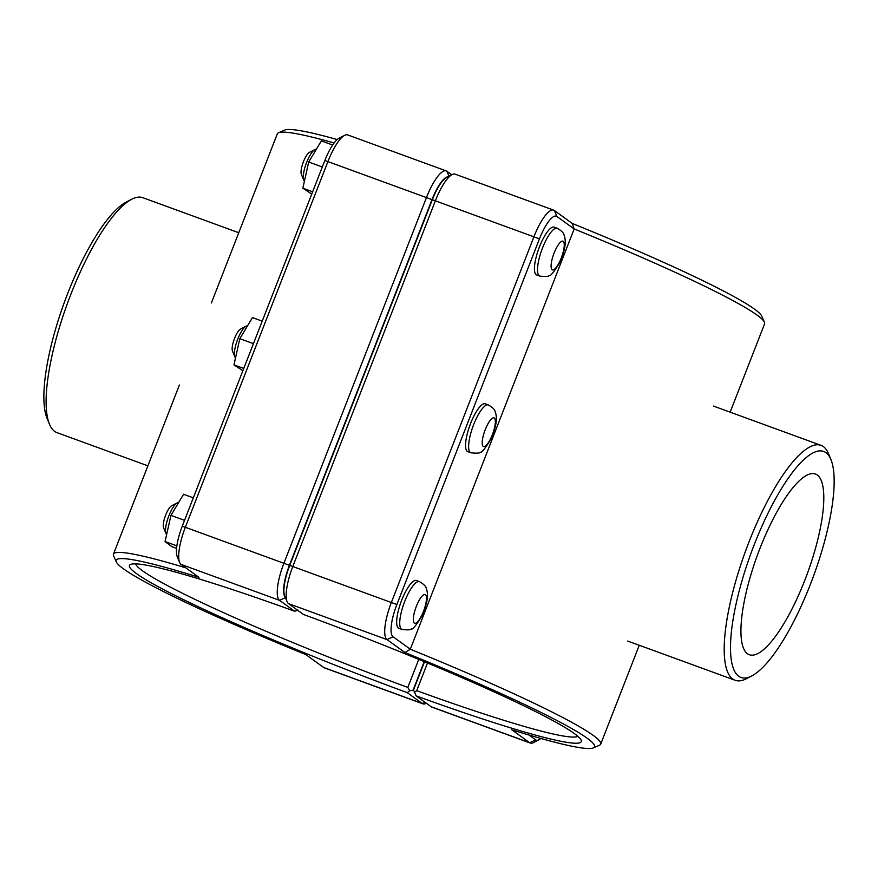 <?xml version="1.0" encoding="UTF-8"?>
<svg xmlns="http://www.w3.org/2000/svg" width="878" height="878" viewBox="0 0 878 878"><rect width="100%" height="100%" fill="white"/><g stroke="black" fill="none" stroke-linecap="round" stroke-linejoin="round"><path stroke-width="1.32" d="M539.498 246.762A25.473 7.046 -69.9 0 1 554.15 227.117L557.212 228.236A25.473 7.046 110.1 0 0 542.56 247.881A25.473 7.046 110.1 0 0 539.74 276.087L536.678 274.968A25.473 7.046 -69.9 0 1 539.498 246.762M304.436 181.066A16.978 4.697 -69.9 0 1 303.733 180.1A16.978 4.697 -69.9 0 1 306.17 163.681A16.978 4.697 -69.9 0 1 314.895 149.545A16.978 4.697 -69.9 0 1 316.321 149.315M314.895 149.545L309.396 152.388A12.226 3.38 110.1 0 0 303.119 162.562A12.226 3.38 110.1 0 0 301.363 174.382L303.733 180.1M332.652 145.024L321.359 140.897L308.716 162.002L322.325 166.974M312.656 191.766L302.844 188.177L308.716 162.002M311.767 194.049L302.844 188.177M470.608 423.459A25.473 7.046 -69.9 0 1 485.26 403.803L488.322 404.923A25.473 7.046 110.1 0 0 473.67 424.579A25.473 7.046 110.1 0 0 470.849 452.774L467.787 451.654A25.473 7.046 -69.9 0 1 470.608 423.459M235.545 357.763A16.978 4.697 -69.9 0 1 234.843 356.797A16.978 4.697 -69.9 0 1 237.279 340.368A16.978 4.697 -69.9 0 1 246.005 326.243A16.978 4.697 -69.9 0 1 247.431 326.001M246.005 326.243L240.506 329.085A12.226 3.38 110.1 0 0 234.228 339.259A12.226 3.38 110.1 0 0 232.472 351.079L234.843 356.797M262.215 321.15L252.469 317.595L239.826 338.688L253.435 343.66M243.766 368.453L233.954 364.875L239.826 338.688M242.877 370.746L233.954 364.875M166.655 534.45A16.978 4.697 -69.9 0 1 165.953 533.484A16.978 4.697 -69.9 0 1 168.389 517.065A16.978 4.697 -69.9 0 1 177.115 502.929A16.978 4.697 -69.9 0 1 178.541 502.699M177.115 502.929L171.616 505.772A12.226 3.38 110.1 0 0 165.338 515.946A12.226 3.38 110.1 0 0 163.582 527.766L165.953 533.484M193.325 497.837L183.579 494.281L170.936 515.386L184.545 520.347M176.884 545.886L165.064 541.561L170.936 515.386M176.599 548.388L171.836 546.643L165.064 541.561M401.959 629.471L398.897 628.352A25.473 7.046 -69.9 0 1 401.718 600.146A25.473 7.046 -69.9 0 1 416.37 580.501L419.432 581.62A25.473 7.046 110.1 0 0 404.78 601.265A25.473 7.046 110.1 0 0 401.959 629.471C407.985 630.119 411.091 629.921 411.288 628.867C412.43 629.998 416.007 625.641 422.022 615.796C428.596 600.102 427.816 594.702 426.862 590.06C425.72 588.304 427.597 586.46 419.432 581.62M572.269 223.451L574.157 228.949A261.501 19.612 21.3 0 1 764.431 322.215L761.72 316.091A256.749 19.25 -158.7 0 0 572.269 223.451L554.347 210.5A34.132 9.438 110.1 0 0 553.689 210.149A34.132 9.438 110.1 0 0 534.054 236.478L391.478 602.165A34.132 9.438 110.1 0 0 387.044 639.612L404.967 652.563A256.749 19.25 21.3 0 1 593.363 747.902A256.749 19.25 21.3 0 1 511.775 729.772L529.697 742.733A34.132 9.438 110.1 0 0 530.356 743.084L431.789 707.086A34.132 9.438 -69.9 0 1 431.131 706.735L416.106 695.87L413.538 689.899L424.513 661.771M577.845 736.302A237.729 17.823 21.3 0 1 416.721 690.657L414.273 692.479M416.106 695.87A242.482 18.186 -158.7 0 0 581.137 740.11A242.482 18.186 -158.7 0 0 303.514 614.49L288.478 603.614A34.132 9.438 -69.9 0 1 287.084 601.682A34.132 9.438 -69.9 0 1 292.923 566.178L435.499 200.491A34.132 9.438 -69.9 0 1 452.082 174.579A34.132 9.438 -69.9 0 1 455.122 174.162L553.689 210.149M530.356 743.084A34.132 9.438 110.1 0 0 533.396 742.656L538.894 739.814A29.38 8.121 -69.9 0 1 535.712 739.88L528.995 735.029M452.082 174.579L446.584 177.422A29.38 8.121 110.1 0 0 432.305 199.723L289.729 565.41A29.38 8.121 110.1 0 0 284.702 595.964L287.084 601.682M416.721 690.657L427.498 663.011M593.363 747.902L599.498 745.235A261.501 19.612 -158.7 0 0 600.717 744.127A261.501 19.612 -158.7 0 0 410.3 649.226L393.059 636.759A29.38 8.121 -69.9 0 1 396.878 604.536L539.454 238.849A29.38 8.121 -69.9 0 1 556.915 216.482L574.157 228.949L410.3 649.226L404.967 652.563M764.431 322.215A261.501 19.612 21.3 0 1 764.584 323.85L730.145 412.166M540.826 738.453A29.38 8.121 -69.9 0 1 538.894 739.814M413.582 690.031L409.686 690.799L407.205 692.621L422.241 703.487A34.132 9.438 110.1 0 0 422.9 703.838A34.132 9.438 110.1 0 0 425.951 703.421L426.291 703.234M418.751 659.389L407.831 687.408A237.729 17.823 21.3 0 1 135.585 563.874M337.196 139.547A256.749 19.25 -158.7 0 0 284.659 130.098L278.535 132.765A261.501 19.612 21.3 0 1 334.101 142.982M451.731 174.766L446.891 171.265A34.132 9.438 110.1 0 0 446.233 170.914A34.132 9.438 110.1 0 0 426.598 197.243L284.022 562.93A34.132 9.438 110.1 0 0 279.588 600.365L294.624 611.242A242.482 18.186 -158.7 0 0 130.581 564.444A242.482 18.186 -158.7 0 0 407.205 692.621M422.9 703.838L324.344 667.851A34.132 9.438 -69.9 0 1 323.686 667.5L305.764 654.549A256.749 19.25 21.3 0 1 116.302 561.909A256.749 19.25 21.3 0 1 198.955 577.34L181.033 564.378A34.132 9.438 -69.9 0 1 179.628 562.447A34.132 9.438 -69.9 0 1 185.467 526.943L328.043 161.256A34.132 9.438 -69.9 0 1 344.626 135.344A34.132 9.438 -69.9 0 1 347.677 134.916L446.233 170.914M294.624 611.242L298.18 610.199M409.686 690.799L407.831 687.408M285.207 597.161A29.38 8.121 -69.9 0 1 289.422 565.3L431.998 199.613A29.38 8.121 -69.9 0 1 447.736 176.829M413.242 689.779L424.206 661.639M185.785 567.814A261.501 19.612 -158.7 0 0 113.449 554.15A261.501 19.612 -158.7 0 0 113.602 555.785L116.302 561.909M211.368 302.987L277.305 133.873A261.501 19.612 21.3 0 1 278.535 132.765M344.626 135.344L339.127 138.186A29.38 8.121 110.1 0 0 324.849 160.487L182.273 526.174A29.38 8.121 110.1 0 0 177.257 556.729L179.628 562.447M131.689 199.262L126.191 202.105A120.308 33.265 110.1 0 0 67.727 293.428A120.308 33.265 110.1 0 0 47.149 418.565L49.519 424.283A125.071 34.582 -69.9 0 1 70.909 294.196A125.071 34.582 -69.9 0 1 131.689 199.262A125.071 34.582 -69.9 0 1 142.851 197.704L238.761 232.736M147.877 465.834L57.048 432.667A125.071 34.582 -69.9 0 1 49.519 424.283M754.432 544.184A120.308 33.265 -69.9 0 1 830.884 459.435A120.308 33.265 -69.9 0 1 813.621 575.792A120.308 33.265 -69.9 0 1 751.842 675.895A120.308 33.265 -69.9 0 1 754.432 544.184M830.884 459.435L828.514 453.717A125.071 34.582 110.1 0 0 820.974 445.333A125.071 34.582 110.1 0 0 749.033 541.825A125.071 34.582 110.1 0 0 735.182 680.296A125.071 34.582 110.1 0 0 746.344 678.738L751.842 675.895M804.709 580.523A96.207 26.603 -69.9 0 1 749.373 654.747A96.207 26.603 -69.9 0 1 757.374 555.258A96.207 26.603 -69.9 0 1 815.366 474.01A96.207 26.603 -69.9 0 1 804.709 580.523M554.128 252.952A15.277 4.225 -69.9 0 1 564.247 244.501A15.277 4.225 -69.9 0 1 554.655 269.096A15.277 4.225 -69.9 0 1 554.128 252.952M485.238 429.649A15.277 4.225 -69.9 0 1 495.357 421.199A15.277 4.225 -69.9 0 1 485.764 445.794A15.277 4.225 -69.9 0 1 485.238 429.649M416.348 606.336A15.277 4.225 -69.9 0 1 426.467 597.885A15.277 4.225 -69.9 0 1 416.874 622.48A15.277 4.225 -69.9 0 1 416.348 606.336M535.712 739.88L529.697 742.733L431.131 706.735M288.478 603.614L387.044 639.612L393.059 636.759M432.305 199.723L539.454 238.849M289.729 565.41L396.878 604.536M556.915 216.482L554.347 210.5M424.897 702.235L422.241 703.487L323.686 667.5M181.033 564.378L279.588 600.365L285.394 597.622M289.422 565.3L182.273 526.174M431.998 199.613L324.849 160.487M448.998 176.171L446.891 171.265M539.74 276.087C545.754 276.735 548.871 276.537 549.068 275.483C550.21 276.614 553.788 272.257 559.802 262.412C566.376 246.718 565.597 241.318 564.642 236.676C563.5 234.92 565.377 233.076 557.212 228.236M470.849 452.774C476.875 453.432 479.981 453.224 480.178 452.17C481.32 453.3 484.897 448.943 490.912 439.11C497.486 423.405 496.707 418.005 495.752 413.373C494.61 411.606 496.487 409.763 488.322 404.923M600.717 744.127L639.261 645.264M113.449 554.15L179.386 385.036M820.974 445.333L713.507 406.086M735.182 680.296L627.715 641.05"/></g></svg>
